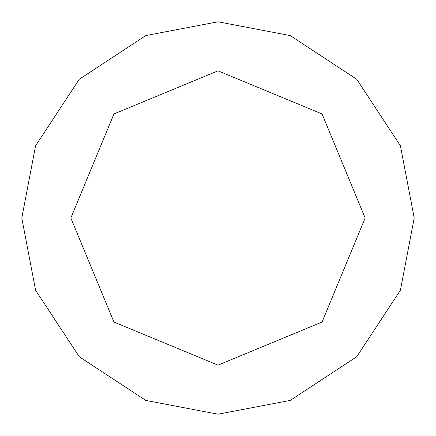 <?xml version="1.0" encoding="UTF-8"?>
<svg xmlns="http://www.w3.org/2000/svg" width="436" height="436" viewBox="0 0 436 436"><rect width="100%" height="100%" fill="white"/><g stroke="black" fill="none" stroke-linecap="round" stroke-linejoin="round"><path stroke-width="0.65" d="M70.85 218L113.949 113.949L218 70.85L322.051 113.949L365.15 218L70.85 218L113.949 322.051L218 365.15L322.051 322.051L365.15 218L414.2 218L400.422 290.218L356.735 356.735L290.218 400.422L218 414.2L145.782 400.422L79.265 356.735L35.578 290.218L21.8 218L35.578 290.218L79.265 356.735L145.782 400.422L218 414.2L290.218 400.422L356.735 356.735L400.422 290.218L414.2 218L400.422 145.782L356.735 79.265L290.218 35.578L218 21.8L145.782 35.578L79.265 79.265L35.578 145.782L21.8 218L365.15 218L322.051 322.051L218 365.15L113.949 322.051L70.85 218L21.8 218L35.578 145.782L79.265 79.265L145.782 35.578L218 21.8L290.218 35.578L356.735 79.265L400.422 145.782L414.2 218L365.15 218L322.051 113.949L218 70.85L113.949 113.949L70.85 218"/></g></svg>
